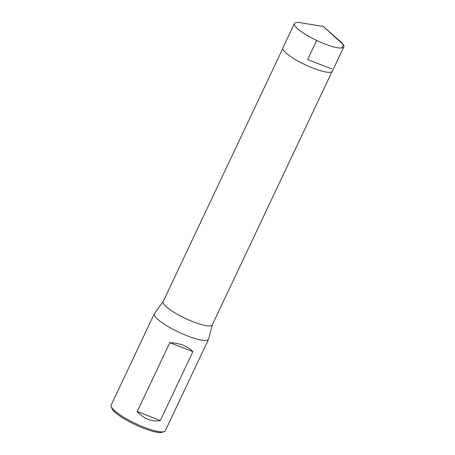 <?xml version="1.0" encoding="UTF-8"?>
<svg xmlns="http://www.w3.org/2000/svg" width="455" height="455" viewBox="0 0 455 455"><rect width="100%" height="100%" fill="white"/><g stroke="black" fill="none" stroke-linecap="round" stroke-linejoin="round"><path stroke-width="0.68" d="M163.174 301.511L154.49 313.461A29.967 6.285 25.3 0 0 154.359 313.677L111.156 405.075A29.967 6.285 25.3 0 0 111.208 406.594A29.967 6.285 25.3 0 0 135.567 423.565A29.967 6.285 25.3 0 0 164.141 431.613A29.967 6.285 25.3 0 0 165.347 430.692L208.549 339.288A29.967 6.285 25.3 0 0 208.635 339.055L212.354 324.756M154.359 313.677A29.967 6.285 25.3 0 0 178.769 332.161A29.967 6.285 25.3 0 0 208.549 339.288M192.897 351.647L160.342 420.517C151.919 422.064 144.218 419.072 137.234 411.553L169.789 342.689C180.095 343.172 187.796 346.158 192.897 351.647L169.789 342.689M331.962 71.719L212.303 324.859A27.198 5.699 -154.7 0 1 189.348 320.229A27.198 5.699 -154.7 0 1 163.663 303.912A27.198 5.699 -154.7 0 1 163.129 301.614L282.788 48.475M111.208 406.594L111.936 408.482A28.472 5.966 25.3 0 0 135.072 424.606A28.472 5.966 25.3 0 0 162.219 432.25L164.141 431.613M160.342 420.517L137.234 411.553M294.937 25.867A27.345 5.733 -154.7 0 1 294.396 23.558A27.345 5.733 -154.7 0 1 300.584 22.75L323.283 26.447L340.545 41.638A27.345 5.733 -154.7 0 1 343.843 46.933A27.345 5.733 -154.7 0 1 320.764 42.281A27.345 5.733 -154.7 0 1 294.937 25.867M294.396 23.558L282.908 47.877A27.34 5.733 25.3 0 0 283.448 50.186A27.34 5.733 25.3 0 0 309.269 66.595A27.34 5.733 25.3 0 0 332.343 71.247L343.843 46.933M316.669 40.432L307.625 59.565L331.809 68.944M341.716 47.985L343.309 44.624L323.283 26.447"/></g></svg>
